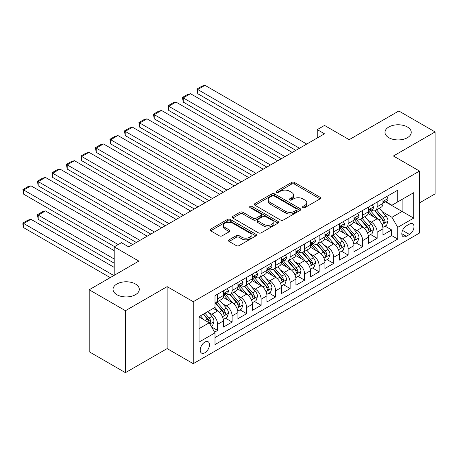 <?xml version="1.0" encoding="UTF-8"?>
<svg xmlns="http://www.w3.org/2000/svg" width="458" height="458" viewBox="0 0 458 458"><rect width="100%" height="100%" fill="white"/><g stroke="black" fill="none" stroke-linecap="round" stroke-linejoin="round"><path stroke-width="0.69" d="M302.938 207.606A1.408 0.813 0 0 0 304.931 207.606L320.056 198.875A2.015 1.162 0 0 0 320.646 198.051A2.015 1.162 0 0 0 320.056 197.232L294.431 182.439A2.015 1.162 0 0 0 291.586 182.439L276.46 191.169A1.408 0.813 0 0 0 276.048 191.742A1.408 0.813 0 0 0 276.46 192.32A1.408 0.813 0 0 0 278.453 192.32L280.411 191.192A6.441 3.721 0 0 1 289.519 191.192L291.654 192.423A6.441 3.721 0 0 1 293.544 195.051A6.441 3.721 0 0 1 291.654 197.684L289.696 198.812A1.408 0.813 0 0 0 289.284 199.39A1.408 0.813 0 0 0 289.696 199.963A1.408 0.813 0 0 0 291.689 199.963L293.647 198.835A6.441 3.721 0 0 1 302.761 198.835L304.896 200.066A6.441 3.721 0 0 1 306.78 202.699A6.441 3.721 0 0 1 304.896 205.327L302.938 206.455A1.408 0.813 0 0 0 302.526 207.033A1.408 0.813 0 0 0 302.938 207.606L302.938 206.455M135.448 283.994A13.127 7.58 0 0 0 121.147 282.351A13.127 7.58 0 0 0 113.04 289.353A13.127 7.58 0 0 0 116.887 294.712A13.127 7.58 0 0 0 131.188 296.355A13.127 7.58 0 0 0 139.295 289.353A13.127 7.58 0 0 0 135.448 283.994M407.397 126.986A13.127 7.58 0 0 0 393.09 125.343A13.127 7.58 0 0 0 384.989 132.345A13.127 7.58 0 0 0 388.831 137.703A13.127 7.58 0 0 0 403.137 139.346A13.127 7.58 0 0 0 411.244 132.345A13.127 7.58 0 0 0 407.397 126.986M204.852 352.786A6.561 3.79 120 0 0 209.14 347.004A6.561 3.79 120 0 0 208.132 341.742A6.561 3.79 120 0 0 204.852 342.069A6.561 3.79 120 0 0 200.564 347.851A6.561 3.79 120 0 0 201.572 353.112A6.561 3.79 120 0 0 204.852 352.786M229.086 239.809A2.015 1.162 0 0 0 228.496 240.627A2.015 1.162 0 0 0 229.086 241.452L236.276 245.602A2.015 1.162 0 0 0 239.122 245.602L255.925 235.904A2.015 1.162 0 0 0 256.514 235.08A2.015 1.162 0 0 0 255.925 234.261L230.294 219.462A2.015 1.162 0 0 0 227.449 219.462L210.651 229.166A2.015 1.162 0 0 0 210.062 229.985A2.015 1.162 0 0 0 210.651 230.809L219.336 235.818A2.015 1.162 0 0 0 222.182 235.818L229.372 231.668A2.015 1.162 0 0 0 229.962 230.849A2.015 1.162 0 0 0 229.372 230.025L225.067 227.54A5.387 3.109 0 0 1 223.487 225.342A5.387 3.109 0 0 1 226.813 222.468A5.387 3.109 0 0 1 232.681 223.143L249.553 232.882A5.387 3.109 0 0 1 251.127 235.08A5.387 3.109 0 0 1 247.807 237.954A5.387 3.109 0 0 1 241.933 237.278L239.122 235.658A2.015 1.162 0 0 0 236.276 235.658L229.086 239.809L229.086 241.452M419.511 202.894L435.1 193.894L435.1 131.927L398.838 110.991L349.162 139.673L324.51 125.435L317.257 129.625L324.51 133.81L128.704 246.856L121.456 242.671L114.202 246.856L114.202 275.327M125.44 310.707L125.44 372.675L167.141 348.601L167.141 286.634L125.44 310.707L89.184 289.771L138.86 261.094L114.202 246.856M167.141 286.634L193.247 301.702L419.511 171.074L419.511 233.042L193.247 363.669L193.247 301.702M435.1 131.927L393.399 156.001L419.511 171.074M280.554 220.04A2.015 1.162 0 0 0 283.399 220.04L300.196 210.342A2.015 1.162 0 0 0 300.786 209.518A2.015 1.162 0 0 0 300.196 208.699L274.571 193.9A2.015 1.162 0 0 0 271.726 193.9L254.923 203.598A2.015 1.162 0 0 0 254.333 204.423A2.015 1.162 0 0 0 254.923 205.247L280.554 220.04M250.578 207.915A1.408 0.813 0 0 1 252.009 208.109L252.009 206.438L278.058 221.477A2.015 1.162 0 0 1 278.647 222.302A2.015 1.162 0 0 1 278.058 223.12L261.26 232.819A2.015 1.162 0 0 1 258.415 232.819L232.79 218.025L232.79 216.382A2.015 1.162 0 0 0 232.2 217.206A2.015 1.162 0 0 0 232.79 218.025M232.79 216.382L239.975 212.231A2.015 1.162 0 0 1 242.826 212.231L253.217 218.231A2.015 1.162 0 0 0 256.062 218.231L260.831 215.478A2.015 1.162 0 0 0 261.421 214.659A2.015 1.162 0 0 0 260.831 213.834L250.016 207.589A1.408 0.813 0 0 1 249.599 207.01A1.408 0.813 0 0 1 250.469 206.26A1.408 0.813 0 0 1 252.009 206.438M125.44 372.675L89.184 351.738L89.184 289.771M214.607 332.165L217.613 330.43L211.596 326.955M208.172 312.161L211.814 314.268A8.204 4.735 60 0 1 217.613 324.316L223.418 320.966L223.418 327.075L232.12 322.054L225.519 318.241M222.674 303.791L226.315 305.892A8.204 4.735 60 0 1 232.12 315.94L237.92 312.591L237.92 318.705L246.622 313.678L240.021 309.871M237.181 295.416L240.822 297.517A8.204 4.735 60 0 1 246.622 307.564L252.421 304.215L252.421 310.329L261.129 305.309L254.528 301.496M251.682 287.04L255.324 289.147A8.204 4.735 60 0 1 261.129 299.194L266.928 295.845L266.928 301.954L275.63 296.933L269.029 293.12M266.19 278.67L269.831 280.771A8.204 4.735 60 0 1 275.63 290.819L281.43 287.469L281.43 293.584L290.132 288.557L283.536 284.75M280.691 270.294L284.332 272.396A8.204 4.735 60 0 1 290.132 282.443L295.937 279.094L295.937 285.208L304.639 280.187L298.038 276.374M295.192 261.919L298.834 264.026A8.204 4.735 60 0 1 304.639 274.073L310.438 270.724L310.438 276.832L319.14 271.812L312.545 267.999M309.7 253.549L313.341 255.65A8.204 4.735 60 0 1 319.14 265.697L324.945 262.348L324.945 268.462L333.647 263.436L327.046 259.629M324.201 245.173L327.842 247.274A8.204 4.735 60 0 1 333.647 257.322L339.447 253.972L339.447 260.087L348.149 255.066L341.548 251.253M338.708 236.797L342.349 238.904A8.204 4.735 60 0 1 348.149 248.952L353.948 245.602L353.948 251.711L362.656 246.69L356.055 242.877M353.21 228.428L356.851 230.529A8.204 4.735 60 0 1 362.656 240.576L368.455 237.227L368.455 243.341L377.157 238.315L377.157 232.2A8.204 4.735 -120 0 0 371.358 222.153L367.717 220.052M370.556 234.507L377.157 238.315M223.418 320.966A8.204 4.735 -120 0 0 217.613 310.913L213.262 308.406M237.92 312.591A8.204 4.735 -120 0 0 232.12 302.543L223.149 297.362M252.421 304.215A8.204 4.735 -120 0 0 246.622 294.168L237.65 288.992M266.928 295.845A8.204 4.735 -120 0 0 261.129 285.792L252.158 280.617M281.43 287.469A8.204 4.735 -120 0 0 275.63 277.422L266.659 272.241M295.937 279.094A8.204 4.735 -120 0 0 290.132 269.046L281.166 263.871M310.438 270.724A8.204 4.735 -120 0 0 304.639 260.676L295.668 255.495M324.945 262.348A8.204 4.735 -120 0 0 319.14 252.301L310.175 247.12M339.447 253.972A8.204 4.735 -120 0 0 333.647 243.925L324.676 238.75M353.948 245.602A8.204 4.735 -120 0 0 348.149 235.555L339.178 230.374M368.455 237.227A8.204 4.735 -120 0 0 362.656 227.179L353.685 221.998M409.504 224.082L406.309 225.92A6.36 3.67 120 0 0 402.158 231.525A6.36 3.67 120 0 0 403.132 236.62A6.36 3.67 120 0 0 406.309 236.305L409.504 234.462A6.36 3.67 120 0 0 413.654 228.863A6.36 3.67 120 0 0 412.681 223.767A6.36 3.67 120 0 0 409.504 224.082M199.047 328.667L209.203 322.804L215.002 332.857L215.002 344.576L397.75 239.07L397.75 227.345L391.951 217.298L382.218 211.676M215.002 332.857L199.047 342.069L199.047 316.61L215.002 307.398L215.002 295.673L397.75 190.167L397.75 201.892L413.706 192.681L413.706 218.134L397.75 227.345M226.241 293.79L226.315 293.836A8.204 4.735 60 0 0 230.42 294.242L236.219 290.893A8.204 4.735 -120 0 0 237.92 287.132L237.92 282.443M240.742 285.414L240.822 285.46A8.204 4.735 60 0 0 244.921 285.866L250.726 282.517A8.204 4.735 -120 0 0 252.421 278.762L252.421 274.073M255.249 277.044L255.324 277.084A8.204 4.735 60 0 0 259.428 277.491L265.228 274.142A8.204 4.735 -120 0 0 266.928 270.386L266.928 265.697M269.751 268.669L269.831 268.714A8.204 4.735 60 0 0 273.93 269.121L279.735 265.772A8.204 4.735 -120 0 0 281.43 262.01L281.43 257.322M284.258 260.293L284.332 260.339A8.204 4.735 60 0 0 288.437 260.745L294.236 257.396A8.204 4.735 -120 0 0 295.937 253.64L295.937 248.952M298.759 251.923L298.834 251.963A8.204 4.735 60 0 0 302.938 252.369L308.738 249.02A8.204 4.735 -120 0 0 310.438 245.265L310.438 240.576M313.266 243.547L313.341 243.593A8.204 4.735 60 0 0 317.44 243.999L323.245 240.65A8.204 4.735 -120 0 0 324.945 236.895L324.945 232.2M327.768 235.172L327.842 235.217A8.204 4.735 60 0 0 331.947 235.624L337.746 232.275A8.204 4.735 -120 0 0 339.447 228.519L339.447 223.83M342.269 226.802L342.349 226.842A8.204 4.735 60 0 0 346.448 227.248L352.254 223.899A8.204 4.735 -120 0 0 353.948 220.143L353.948 215.455M356.776 218.426L356.851 218.472A8.204 4.735 60 0 0 360.956 218.878L366.755 215.529A8.204 4.735 -120 0 0 368.455 211.773L368.455 207.079M215.002 337.546L391.659 235.555L391.659 229.945L382.957 234.965L382.957 228.851A8.204 4.735 -120 0 0 377.157 218.804L368.186 213.628M371.278 210.05L371.358 210.096A8.204 4.735 -120 0 0 375.457 210.503A8.204 4.735 -120 0 0 377.157 206.747L377.157 202.058M375.457 210.503L381.262 207.153A8.204 4.735 -120 0 0 382.957 203.398L382.957 198.709M217.613 294.168L217.613 298.856A8.204 4.735 60 0 1 215.913 302.612A8.204 4.735 60 0 1 215.002 302.944M215.913 302.612L221.718 299.263A8.204 4.735 -120 0 0 223.418 295.507L223.418 290.819M232.12 285.792L232.12 290.486A8.204 4.735 60 0 1 230.42 294.242M246.622 277.422L246.622 282.111A8.204 4.735 60 0 1 244.921 285.866M261.129 269.046L261.129 273.735A8.204 4.735 60 0 1 259.428 277.491M275.63 260.671L275.63 265.365A8.204 4.735 60 0 1 273.93 269.121M290.132 252.301L290.132 256.99A8.204 4.735 60 0 1 288.437 260.745M304.639 243.925L304.639 248.614A8.204 4.735 60 0 1 302.938 252.369M319.14 235.549L319.14 240.244A8.204 4.735 60 0 1 317.44 243.999M333.647 227.179L333.647 231.868A8.204 4.735 60 0 1 331.947 235.624M348.149 218.804L348.149 223.493A8.204 4.735 60 0 1 346.448 227.248M362.656 210.428L362.656 215.123A8.204 4.735 60 0 1 360.956 218.878M362.656 240.576L362.656 246.69M348.149 248.952L348.149 255.066M333.647 257.322L333.647 263.436M319.14 265.697L319.14 271.812M304.639 274.073L304.639 280.187M290.132 282.443L290.132 288.557M275.63 290.819L275.63 296.933M261.129 299.194L261.129 305.309M246.622 307.564L246.622 313.678M232.12 315.94L232.12 322.054M217.613 324.316L217.613 330.43M209.203 322.804L199.047 316.947M391.951 217.298L402.101 211.436L402.101 199.379L413.706 192.681M385.493 201.846L413.706 218.134M385.785 201.68L391.951 205.241L397.75 201.892M167.141 348.601L193.247 363.669M317.257 129.625L317.257 137.995M385.064 226.132L391.659 229.945M391.659 235.555L397.75 239.07M303.499 207.806L304.896 207.005A6.441 3.721 0 0 0 306.78 204.371L306.78 202.699M293.544 195.051L293.544 196.728A6.441 3.721 0 0 1 291.654 199.356L290.263 200.163M320.033 198.892L294.431 184.11A2.015 1.162 0 0 0 291.586 184.11L277.021 192.52M300.173 210.354L274.571 195.577A2.015 1.162 0 0 0 271.726 195.577L254.951 205.258M296.641 210.096A1.408 0.813 0 0 0 297.053 209.518A1.408 0.813 0 0 0 296.641 208.945L274.147 195.955A1.408 0.813 0 0 0 272.149 195.955L270.088 197.146A6.441 3.721 0 0 0 268.199 199.78A6.441 3.721 0 0 0 270.088 202.407L285.46 211.287A6.441 3.721 0 0 0 294.574 211.287L296.641 210.096L296.641 211.768A1.408 0.813 0 0 0 297.053 211.195L297.053 209.518M268.199 199.78L268.199 201.451A6.441 3.721 0 0 0 270.088 204.085L270.088 202.407M296.641 211.768L294.574 212.959A6.441 3.721 0 0 1 285.46 212.959L270.088 204.085M232.813 218.042L239.975 213.909L239.975 212.231M261.421 214.659L261.421 216.331A2.015 1.162 0 0 1 260.831 217.155L256.062 219.909A2.015 1.162 0 0 1 253.217 219.909L242.826 213.909A2.015 1.162 0 0 0 239.975 213.909M252.009 208.109L278.035 223.138M264.003 224.46A5.387 3.109 0 0 0 269.871 225.13A5.387 3.109 0 0 0 273.197 222.262A5.387 3.109 0 0 0 271.617 220.058L265.674 216.628A2.015 1.162 0 0 0 262.829 216.628L258.06 219.382A2.015 1.162 0 0 0 257.47 220.206A2.015 1.162 0 0 0 258.06 221.025L264.003 224.46L264.003 226.132A5.387 3.109 0 0 0 269.871 226.807A5.387 3.109 0 0 0 273.197 223.933L273.197 222.262M257.47 220.206L257.47 221.878A2.015 1.162 0 0 0 258.06 222.703L258.06 221.025M264.003 226.132L258.06 222.703M251.127 235.08L251.127 236.757A5.387 3.109 0 0 1 247.807 239.631A5.387 3.109 0 0 1 241.933 238.956L239.122 237.33A2.015 1.162 0 0 0 236.276 237.33L229.114 241.469M223.487 225.342L223.487 227.013A5.387 3.109 0 0 0 225.067 229.218L225.067 227.54M229.344 231.685L225.067 229.218M255.896 235.916L230.294 221.14A2.015 1.162 0 0 0 227.449 221.14L210.674 230.821M382.836 227.414L386.586 225.25L388.035 221.065A5.433 3.137 -120 0 0 385.917 215.964L379.293 208.287M377.965 219.336L370.39 210.566M197.742 127.198L266.854 167.096L168.739 110.447L167.937 105.804L173.015 102.873L175.986 102.077L168.739 106.262L168.739 110.447M373.654 216.783L369.257 211.693A13.024 7.523 -120 0 0 368.856 211.241M374.718 210.794L381.422 218.558A5.433 3.137 60 0 1 383.357 222.302L383.752 222.949L384.491 222.846L385.098 221.3A5.433 3.137 -120 0 0 383.163 217.556L376.533 209.879M375.113 210.669L382.315 219.01A2.771 1.597 60 0 1 383.014 220.092L385.098 221.3M299.486 148.255L197.742 89.516L197.742 93.701L295.862 150.35M386.804 196.488L388.035 198.623A5.433 3.137 60 0 1 386.907 201.028L384.153 202.619A5.433 3.137 -120 0 0 385.098 201.365L384.983 200.885M306.74 144.07L204.995 85.325L197.742 89.516L196.946 89.052L202.024 86.121L204.995 85.325M383.14 202.877L383.163 202.877A5.433 3.137 -120 0 0 384.153 202.619M384.399 200.965L385.098 201.365C384.76 200.547 384.176 200.885 383.357 202.373A5.433 3.137 60 0 1 382.957 203.146M197.742 93.701L196.946 89.052M368.335 235.79L372.079 233.626L373.528 229.441A5.433 3.137 -120 0 0 371.415 224.334L364.786 216.663M363.457 227.712L355.883 218.941M183.24 135.568L252.352 175.471L154.231 118.822L153.436 114.174L158.514 111.242L161.485 110.447L154.231 114.637L154.231 118.822M359.146 225.159L354.755 220.069A13.024 7.523 -120 0 0 354.349 219.611M360.217 219.17L366.915 226.933A5.433 3.137 60 0 1 368.856 230.677L369.251 231.319L369.984 231.216L370.596 229.67A5.433 3.137 -120 0 0 368.656 225.926L362.032 218.254M360.606 219.044L367.808 227.386A2.771 1.597 60 0 1 368.507 228.468L370.596 229.67M353.828 244.166L357.578 242.001L359.026 237.811A5.433 3.137 -120 0 0 356.908 232.71L350.284 225.038M348.956 236.082L341.382 227.311M168.739 143.944L237.845 183.847L139.73 127.198L138.929 122.549L144.007 119.618L146.978 118.822L139.73 123.007L139.73 127.198M344.645 233.528L340.248 228.439A13.024 7.523 -120 0 0 339.847 227.987M345.71 227.546L352.414 235.303A5.433 3.137 60 0 1 354.349 239.047L354.75 239.694L355.482 239.591L356.095 238.046A5.433 3.137 -120 0 0 354.154 234.301L347.525 226.63M346.105 227.42L353.307 235.756A2.771 1.597 60 0 1 354.005 236.838L356.095 238.046M339.326 252.535L343.071 250.371L344.525 246.186A5.433 3.137 -120 0 0 342.407 241.085L335.777 233.408M334.449 244.458L326.88 235.687M154.231 152.319L223.344 192.217L125.223 135.568L124.427 130.925L129.505 127.994L132.477 127.198L125.223 131.383L125.223 135.568M330.144 241.904L325.747 236.815A13.024 7.523 -120 0 0 325.34 236.362M331.208 235.916L337.912 243.679A5.433 3.137 60 0 1 339.847 247.423L340.242 248.07L340.975 247.967L341.588 246.421A5.433 3.137 -120 0 0 339.653 242.677L333.023 235M331.603 235.79L338.805 244.131A2.771 1.597 60 0 1 339.504 245.213L341.588 246.421M324.819 260.911L328.569 258.747L330.018 254.562A5.433 3.137 -120 0 0 327.899 249.455L321.276 241.784M319.947 252.827L312.373 244.062M139.73 160.689L208.837 200.593L110.722 143.944L109.926 139.295L114.998 136.364L117.975 135.568L110.722 139.759L110.722 143.944M315.636 250.274L311.24 245.19A13.024 7.523 -120 0 0 310.839 244.732M316.701 244.291L323.405 252.055A5.433 3.137 60 0 1 325.346 255.799L325.741 256.44L326.474 256.337L327.086 254.791A5.433 3.137 -120 0 0 325.146 251.047L318.522 243.375M317.096 244.166L324.298 252.507A2.771 1.597 60 0 1 324.997 253.589L327.086 254.791M284.985 156.63L183.24 97.886L183.24 102.077L281.361 158.726M372.297 204.863L373.528 206.999A5.433 3.137 60 0 1 372.406 209.403L369.652 210.995A5.433 3.137 -120 0 0 370.596 209.741L370.482 209.26M292.238 152.445L190.494 93.701L183.24 97.886L182.444 97.428L187.517 94.497L190.494 93.701M368.638 211.247L368.656 211.247A5.433 3.137 -120 0 0 369.652 210.995M369.892 209.335L370.596 209.741C370.253 208.922 369.675 209.26 368.856 210.749A5.433 3.137 60 0 1 368.455 211.522M183.24 102.077L182.444 97.428M270.483 165.006L167.937 105.804M357.795 213.233L359.026 215.369A5.433 3.137 60 0 1 357.904 217.773L355.145 219.365A5.433 3.137 -120 0 0 356.095 218.117L355.981 217.63M277.731 160.815L175.986 102.077M354.131 219.622L354.154 219.622A5.433 3.137 -120 0 0 355.145 219.365M355.391 217.71L356.095 218.117C355.751 217.298 355.168 217.63 354.349 219.119A5.433 3.137 60 0 1 353.948 219.892M255.976 173.376L153.436 114.174M343.288 221.609L344.525 223.744A5.433 3.137 60 0 1 343.397 226.149L340.643 227.74A5.433 3.137 -120 0 0 341.588 226.487L341.473 226.006M263.23 169.191L161.485 110.447M339.63 227.998L339.653 227.998A5.433 3.137 -120 0 0 340.643 227.74M340.884 226.086L341.588 226.487C341.244 225.668 340.666 226.006 339.847 227.494A5.433 3.137 60 0 1 339.447 228.267M241.475 181.752L138.929 122.549M328.787 229.985L330.018 232.12A5.433 3.137 60 0 1 328.896 234.525L326.136 236.116A5.433 3.137 -120 0 0 327.086 234.862L326.972 234.381M248.723 177.567L146.978 118.822M325.123 236.368L325.146 236.368A5.433 3.137 -120 0 0 326.136 236.116M326.382 234.456L327.086 234.862C326.743 234.044 326.165 234.381 325.346 235.87A5.433 3.137 60 0 1 324.945 236.643M310.318 269.287L314.068 267.123L315.516 262.932A5.433 3.137 -120 0 0 313.398 257.831L306.774 250.16M305.446 261.203L297.872 252.432M125.223 169.065L194.335 208.968L96.214 152.319L95.419 147.671L100.497 144.739L103.468 143.944L96.214 148.129L96.214 152.319M301.135 258.65L296.738 253.56A13.024 7.523 -120 0 0 296.332 253.108M302.2 252.667L308.904 260.425A5.433 3.137 60 0 1 310.839 264.169L311.234 264.816L311.972 264.713L312.579 263.167A5.433 3.137 -120 0 0 310.644 259.423L304.015 251.751M302.595 252.541L309.797 260.877A2.771 1.597 60 0 1 310.495 261.959L312.579 263.167M226.968 190.127L124.427 130.925M314.285 238.355L315.516 240.49A5.433 3.137 60 0 1 314.388 242.895L311.635 244.486A5.433 3.137 -120 0 0 312.579 243.238L312.465 242.751M234.221 185.937L132.477 127.198M310.621 244.744L310.644 244.744A5.433 3.137 -120 0 0 311.635 244.486M311.881 242.832L312.579 243.238C312.241 242.419 311.658 242.751 310.839 244.24A5.433 3.137 60 0 1 310.438 245.013M295.811 277.657L299.561 275.493L301.009 271.308A5.433 3.137 -120 0 0 298.897 266.207L292.267 258.53M290.939 269.579L283.365 260.808M110.722 177.441L179.834 217.338L81.713 160.689L80.917 156.046L85.989 153.115L88.967 152.319L81.713 156.504L81.713 160.689M286.628 267.025L282.237 261.936A13.024 7.523 -120 0 0 281.83 261.484M287.693 261.037L294.397 268.8A5.433 3.137 60 0 1 296.337 272.544L296.732 273.191L297.465 273.088L298.078 271.542A5.433 3.137 -120 0 0 296.137 267.793L289.513 260.121M288.088 260.911L295.29 269.252A2.771 1.597 60 0 1 295.988 270.334L298.078 271.542M212.466 198.497L109.926 139.295M299.778 246.73L301.009 248.866A5.433 3.137 60 0 1 299.887 251.27L297.127 252.862A5.433 3.137 -120 0 0 298.078 251.608L297.963 251.127M219.72 194.312L117.975 135.568M296.114 253.119L296.137 253.119A5.433 3.137 -120 0 0 297.127 252.862M297.374 251.207L298.078 251.608C297.734 250.789 297.156 251.127 296.337 252.616A5.433 3.137 60 0 1 295.937 253.389M281.309 286.032L285.059 283.868L286.508 279.683A5.433 3.137 -120 0 0 284.389 274.577L277.766 266.905M276.437 277.949L268.863 269.184M96.214 185.811L165.327 225.714L67.212 169.065L66.41 164.416L71.488 161.485L74.459 160.689L67.212 164.88L67.212 169.065M272.126 275.395L267.73 270.306A13.024 7.523 -120 0 0 267.329 269.854M273.191 269.413L279.895 277.176A5.433 3.137 60 0 1 281.83 280.92L282.225 281.561L282.964 281.458L283.571 279.912A5.433 3.137 -120 0 0 281.636 276.168L275.006 268.497M273.586 269.287L280.788 277.628A2.771 1.597 60 0 1 281.487 278.71L283.571 279.912M197.959 206.873L95.419 147.671M285.277 255.106L286.508 257.241A5.433 3.137 60 0 1 285.38 259.646L282.626 261.237A5.433 3.137 -120 0 0 283.571 259.984L283.456 259.503M205.213 202.688L103.468 143.944M281.613 261.489L281.636 261.489A5.433 3.137 -120 0 0 282.626 261.237M282.872 259.577L283.571 259.984C283.233 259.165 282.649 259.497 281.83 260.991A5.433 3.137 60 0 1 281.43 261.764M266.808 294.408L270.552 292.244L272 288.053A5.433 3.137 -120 0 0 269.888 282.952L263.258 275.281M261.93 286.324L254.356 277.554M81.713 194.186L150.825 234.09L52.704 177.441L51.909 172.792L56.987 169.861L59.958 169.065L52.704 173.25L52.704 177.441M257.619 283.771L253.228 278.682A13.024 7.523 -120 0 0 252.822 278.229M258.69 277.788L265.388 285.546A5.433 3.137 60 0 1 267.329 289.29L267.724 289.937L268.457 289.834L269.069 288.288A5.433 3.137 -120 0 0 267.129 284.544L260.505 276.872M259.079 277.663L266.287 285.998A2.771 1.597 60 0 1 266.98 287.08L269.069 288.288M183.458 215.249L80.917 156.046M270.77 263.476L272 265.611A5.433 3.137 60 0 1 270.878 268.016L268.125 269.607A5.433 3.137 -120 0 0 269.069 268.359L268.955 267.873M190.711 211.058L88.967 152.319M267.111 269.865L267.129 269.865A5.433 3.137 -120 0 0 268.125 269.607M268.365 267.953L269.069 268.359C268.726 267.541 268.148 267.873 267.329 269.361A5.433 3.137 60 0 1 266.928 270.134M252.301 302.778L256.051 300.614L257.499 296.429A5.433 3.137 -120 0 0 255.381 291.328L248.757 283.651M247.429 294.7L239.855 285.929M67.212 202.562L136.318 242.459L38.203 185.811L37.401 181.162L42.48 178.236L45.451 177.441L38.203 181.626L38.203 185.811M243.118 292.147L238.721 287.057A13.024 7.523 -120 0 0 238.32 286.605M244.183 286.158L250.887 293.921A5.433 3.137 60 0 1 252.822 297.666L253.222 298.313L253.955 298.21L254.568 296.664A5.433 3.137 -120 0 0 252.627 292.914L245.998 285.242M244.578 286.032L251.78 294.374A2.771 1.597 60 0 1 252.478 295.456L254.568 296.664M168.956 223.619L66.41 164.416M256.268 271.852L257.499 273.987A5.433 3.137 60 0 1 256.377 276.392L253.618 277.983A5.433 3.137 -120 0 0 254.568 276.729L254.453 276.248M176.204 219.434L74.459 160.689M252.604 278.241L252.627 278.235A5.433 3.137 -120 0 0 253.618 277.983M253.864 276.329L254.568 276.729C254.224 275.911 253.64 276.248 252.822 277.737A5.433 3.137 60 0 1 252.421 278.51M237.799 311.154L241.543 308.99L242.998 304.805A5.433 3.137 -120 0 0 240.879 299.698L234.25 292.027M232.922 303.07L225.353 294.305M52.704 210.932L114.563 246.65M228.616 300.517L224.22 295.427A13.024 7.523 -120 0 0 223.813 294.975M229.681 294.534L236.385 302.297A5.433 3.137 60 0 1 238.32 306.041L238.715 306.683L239.448 306.579L240.061 305.034A5.433 3.137 -120 0 0 238.126 301.29L231.496 293.618M230.076 294.408L237.278 302.749A2.771 1.597 60 0 1 237.977 303.831L240.061 305.034M154.449 231.994L51.909 172.792M241.761 280.227L242.998 282.363A5.433 3.137 60 0 1 241.87 284.767L239.116 286.359A5.433 3.137 -120 0 0 240.061 285.105L239.946 284.624M161.703 227.803L59.958 169.065M238.103 286.611L238.126 286.611A5.433 3.137 -120 0 0 239.116 286.359M239.357 284.699L240.061 285.105C239.717 284.286 239.139 284.618 238.32 286.113A5.433 3.137 60 0 1 237.92 286.885M223.292 319.529L227.042 317.365L228.49 313.175A5.433 3.137 -120 0 0 226.372 308.074L219.748 300.402M114.202 258.999L38.203 215.123L45.451 210.932L114.202 250.623M218.42 311.446L214.951 307.427M38.203 219.308L37.401 214.659L38.203 215.123L38.203 219.308L114.202 263.184M214.109 308.892L213.548 308.24M215.174 302.91L221.878 310.667A5.433 3.137 60 0 1 223.819 314.411L224.214 315.058L224.947 314.955L225.559 313.409A5.433 3.137 -120 0 0 223.619 309.665L216.995 301.994M215.569 302.784L222.771 311.119A2.771 1.597 60 0 1 223.47 312.201L225.559 313.409M37.401 214.659L42.48 211.728L45.451 210.932M139.948 240.364L37.401 181.162M227.26 288.597L228.49 290.733A5.433 3.137 60 0 1 227.368 293.137L224.609 294.729A5.433 3.137 -120 0 0 225.559 293.481L225.445 292.994M147.195 236.179L45.451 177.441M223.596 294.986L223.619 294.986A5.433 3.137 -120 0 0 224.609 294.729M224.855 293.074L225.559 293.481C225.216 292.662 224.638 292.994 223.819 294.483A5.433 3.137 60 0 1 223.418 295.255M211.304 326.451L212.541 325.735L213.989 321.55A5.433 3.137 -120 0 0 211.871 316.449L207.697 311.617M113.836 275.539L23.696 223.493L30.949 219.308L114.202 267.375M203.804 319.69L200.449 315.802M23.696 227.683L22.9 224.706L22.9 223.035L23.696 223.493L23.696 227.683L110.212 277.628M199.608 317.268L199.047 316.621M203.203 314.211L207.377 319.043A5.433 3.137 60 0 1 209.312 322.787L209.707 323.434L210.445 323.325L211.052 321.779A5.433 3.137 -120 0 0 209.117 318.035L204.944 313.209M203.541 314.016L208.27 319.495A2.771 1.597 60 0 1 208.968 320.577L211.052 321.779M22.9 223.035L27.978 220.103L30.949 219.308M118.193 244.555L23.696 190.001L23.696 194.186L114.563 246.644M132.694 244.555L30.949 185.811L23.696 190.001L22.9 189.538L27.978 186.606L30.949 185.811M23.696 194.186L22.9 189.538M211.814 314.268L217.613 310.913M226.315 305.892L232.12 302.543M240.822 297.517L246.622 294.168M255.324 289.147L261.129 285.792M269.831 280.771L275.63 277.422M284.332 272.396L290.132 269.046M298.834 264.026L304.639 260.676M313.341 255.65L319.14 252.301M327.842 247.274L333.647 243.925M342.349 238.904L348.149 235.555M356.851 230.529L362.656 227.179M371.358 222.153L377.157 218.804M377.157 206.747L382.957 203.398M217.613 298.856L223.418 295.507M232.12 290.486L237.92 287.132M246.622 282.111L252.421 278.762M261.129 273.735L266.928 270.386M275.63 265.365L281.43 262.01M290.132 256.99L295.937 253.64M304.639 248.614L310.438 245.265M319.14 240.244L324.945 236.895M333.647 231.868L339.447 228.519M348.149 223.493L353.948 220.143M362.656 215.123L368.455 211.773M377.157 232.2L382.957 228.851M402.548 230.448L409.504 234.462M401.815 233.712L406.309 236.305M304.896 207.005L304.896 205.327M289.696 199.963L289.696 198.812M291.654 199.356L291.654 197.684M276.46 192.32L276.46 191.169M291.586 184.11L291.586 182.439M294.431 184.11L294.431 182.439M320.056 198.875L320.056 197.232M254.923 205.247L254.923 203.598M271.726 195.577L271.726 193.9M274.571 195.577L274.571 193.9M300.196 210.342L300.196 208.699M285.46 212.959L285.46 211.287M294.574 212.959L294.574 211.287M242.826 213.909L242.826 212.231M253.217 219.909L253.217 218.231M256.062 219.909L256.062 218.231M260.831 217.155L260.831 215.478M278.058 223.12L278.058 221.477M236.276 237.33L236.276 235.658M239.122 237.33L239.122 235.658M241.933 238.956L241.933 237.278M229.372 231.668L229.372 230.025M210.651 230.809L210.651 229.166M227.449 221.14L227.449 219.462M230.294 221.14L230.294 219.462M255.925 235.904L255.925 234.261M382.006 224.632L388 221.168M383.163 217.556L385.917 215.964M378.829 220.052L381.422 218.558M388 198.56L382.957 201.468M367.505 233.002L373.493 229.544M368.656 225.926L371.415 224.334M364.328 228.428L366.915 226.933M352.998 241.377L358.992 237.92M354.154 234.301L356.908 232.71M349.82 236.803L352.414 235.303M338.496 249.753L344.485 246.29M339.653 242.677L342.407 241.085M335.319 245.173L337.912 243.679M323.995 258.123L329.983 254.665M325.146 251.047L327.899 249.455M320.812 253.549L323.405 252.055M373.493 206.936L368.455 209.844M358.992 215.312L353.948 218.22M344.485 223.681L339.447 226.59M329.983 232.057L324.945 234.965M309.488 266.499L315.482 263.041M310.644 259.423L313.398 257.831M306.31 261.924L308.904 260.425M315.482 240.427L310.438 243.341M294.986 274.874L300.975 271.411M296.137 267.793L298.897 266.207M291.803 270.294L294.397 268.8M300.975 248.803L295.937 251.711M280.479 283.244L286.473 279.786M281.636 276.168L284.389 274.577M277.302 278.67L279.895 277.176M286.473 257.178L281.43 260.087M265.978 291.62L271.966 288.162M267.129 284.544L269.888 282.952M262.8 287.046L265.388 285.546M271.966 265.548L266.928 268.462M251.471 299.996L257.465 296.532M252.627 292.914L255.381 291.328M248.293 295.416L250.887 293.921M257.465 273.924L252.421 276.832M236.969 308.366L242.958 304.908M238.126 301.29L240.879 299.698M233.792 303.791L236.385 302.297M242.958 282.3L237.92 285.208M222.468 316.741L228.456 313.283M223.619 309.665L226.372 308.074M219.285 312.167L221.878 310.667M228.456 290.67L223.418 293.584M209.89 324.001L213.955 321.653M209.117 318.035L211.871 316.449M205.029 320.4L207.377 319.043"/></g></svg>
